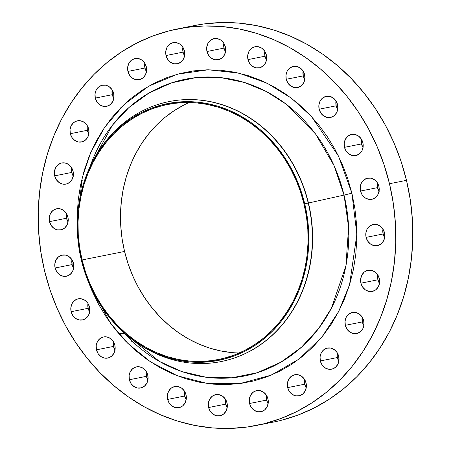 <?xml version="1.0" encoding="UTF-8"?>
<svg xmlns="http://www.w3.org/2000/svg" width="451" height="451" viewBox="0 0 451 451"><rect width="100%" height="100%" fill="white"/><g stroke="black" fill="none" stroke-linecap="round" stroke-linejoin="round"><path stroke-width="0.68" d="M227.298 407.958L225.635 404.124L208.633 407.524A10.773 9.477 78.7 0 1 215.713 394.648A10.773 9.477 78.7 0 1 227.016 402.89L225.353 399.062L222.546 396.164L219.017 394.648L215.307 394.738L211.987 396.418L209.546 399.439L208.373 403.341L208.633 407.524L210.296 411.351L213.103 414.249L216.632 415.766L220.336 415.681L223.662 413.995L226.098 410.974L227.276 407.073L227.016 402.89A10.773 9.477 78.7 0 1 219.936 415.771A10.773 9.477 78.7 0 1 208.633 407.524L225.635 404.124A10.773 9.477 -101.3 0 0 227.174 407.772M186.297 399.857L184.639 396.023L167.637 399.423A10.773 9.477 78.7 0 1 174.712 386.546A10.773 9.477 78.7 0 1 186.015 394.788L184.352 390.961L181.544 388.063L178.021 386.546L174.311 386.637L170.985 388.317L168.55 391.338L167.372 395.239L167.637 399.423L169.294 403.25L172.102 406.148L175.631 407.665L179.34 407.574L182.666 405.894L185.102 402.873L186.274 398.972L186.015 394.788A10.773 9.477 78.7 0 1 178.934 407.67A10.773 9.477 78.7 0 1 167.637 399.423L184.639 396.023A10.773 9.477 -101.3 0 0 186.178 399.665M148.035 380.176L146.378 376.343L129.375 379.742A10.773 9.477 78.7 0 1 136.45 366.866A10.773 9.477 78.7 0 1 147.753 375.108L146.09 371.28L143.283 368.382L139.759 366.866L136.05 366.956L132.724 368.636L130.288 371.658L129.11 375.559L129.375 379.742L131.032 383.57L133.84 386.468L137.369 387.984L141.078 387.894L144.399 386.214L146.84 383.192L148.013 379.291L147.753 375.108A10.773 9.477 78.7 0 1 140.673 387.99A10.773 9.477 78.7 0 1 129.375 379.742L146.378 376.343A10.773 9.477 -101.3 0 0 147.917 379.984M115.118 350.258L113.46 346.424L96.458 349.824A10.773 9.477 78.7 0 1 103.533 336.948A10.773 9.477 78.7 0 1 114.836 345.19L113.173 341.362L110.365 338.464L106.842 336.948L103.132 337.038L99.806 338.718L97.371 341.74L96.193 345.641L96.458 349.824L98.115 353.652L100.923 356.549L104.452 358.066L108.161 357.976L111.487 356.296L113.923 353.274L115.101 349.373L114.836 345.19A10.773 9.477 78.7 0 1 107.755 358.071A10.773 9.477 78.7 0 1 96.458 349.824L113.46 346.424A10.773 9.477 -101.3 0 0 114.999 350.072M89.794 312.137L88.131 308.309L71.128 311.709A10.773 9.477 78.7 0 1 78.209 298.827A10.773 9.477 78.7 0 1 89.507 307.075L87.844 303.247L85.036 300.349L81.513 298.833L77.803 298.917L74.477 300.603L72.042 303.624L70.863 307.52L71.128 311.709L72.791 315.537L75.599 318.434L79.122 319.951L82.832 319.86L86.158 318.18L88.593 315.159L89.772 311.258L89.507 307.075A10.773 9.477 78.7 0 1 82.426 319.951A10.773 9.477 78.7 0 1 71.128 311.709L88.131 308.309A10.773 9.477 -101.3 0 0 89.67 311.951M73.778 268.418L72.115 264.59L55.112 267.99A10.773 9.477 78.7 0 1 62.193 255.108A10.773 9.477 78.7 0 1 73.496 263.356L71.833 259.528L69.026 256.63L65.496 255.114L61.793 255.204L58.467 256.884L56.031 259.906L54.853 263.807L55.112 267.99L56.775 271.818L59.583 274.715L63.112 276.232L66.816 276.142L70.142 274.462L72.583 271.44L73.755 267.539L73.496 263.356A10.773 9.477 78.7 0 1 66.415 276.232A10.773 9.477 78.7 0 1 55.112 267.99L72.115 264.59A10.773 9.477 -101.3 0 0 73.66 268.232M68.169 222.084L66.511 218.25L49.509 221.65A10.773 9.477 78.7 0 1 56.584 208.768A10.773 9.477 78.7 0 1 67.887 217.016L66.224 213.188L63.416 210.29L59.893 208.774L56.183 208.864L52.857 210.544L50.422 213.565L49.244 217.467L49.509 221.65L51.166 225.477L53.973 228.375L57.502 229.892L61.212 229.801L64.538 228.121L66.974 225.1L68.152 221.199L67.887 217.016A10.773 9.477 78.7 0 1 60.806 229.892A10.773 9.477 78.7 0 1 49.509 221.65L66.511 218.25A10.773 9.477 -101.3 0 0 68.05 221.892M73.35 176.279L71.692 172.445L54.689 175.845A10.773 9.477 78.7 0 1 61.764 162.969A10.773 9.477 78.7 0 1 73.068 171.211L71.405 167.383L68.597 164.485L65.074 162.969L61.364 163.059L58.038 164.739L55.603 167.761L54.424 171.662L54.689 175.845L56.347 179.673L59.154 182.57L62.683 184.087L66.393 183.997L69.719 182.317L72.154 179.295L73.327 175.394L73.068 171.211A10.773 9.477 78.7 0 1 65.987 184.093A10.773 9.477 78.7 0 1 54.689 175.845L71.692 172.445A10.773 9.477 -101.3 0 0 73.231 176.087M88.965 134.133L87.308 130.3L70.305 133.699A10.773 9.477 78.7 0 1 77.38 120.817A10.773 9.477 78.7 0 1 88.684 129.065L87.02 125.237L84.213 122.339L80.69 120.823L76.98 120.913L73.654 122.593L71.219 125.615L70.04 129.516L70.305 133.699L71.963 137.527L74.77 140.424L78.299 141.941L82.009 141.851L85.329 140.171L87.77 137.149L88.943 133.248L88.684 129.065A10.773 9.477 78.7 0 1 81.603 141.947A10.773 9.477 78.7 0 1 70.305 133.699L87.308 130.3A10.773 9.477 -101.3 0 0 88.847 133.941M113.951 98.515L112.293 94.682L95.291 98.081A10.773 9.477 78.7 0 1 102.366 85.205A10.773 9.477 78.7 0 1 113.669 93.447L112.006 89.619L109.198 86.722L105.675 85.205L101.965 85.295L98.639 86.975L96.204 89.997L95.026 93.898L95.291 98.081L96.948 101.909L99.756 104.807L103.285 106.323L106.994 106.239L110.32 104.553L112.756 101.531L113.934 97.636L113.669 93.447A10.773 9.477 78.7 0 1 106.588 106.329A10.773 9.477 78.7 0 1 95.291 98.081L112.293 94.682A10.773 9.477 -101.3 0 0 113.832 98.329M146.609 71.856L144.946 68.022L127.943 71.421A10.773 9.477 78.7 0 1 135.024 58.545A10.773 9.477 78.7 0 1 146.321 66.787L144.664 62.96L141.856 60.062L138.327 58.545L134.618 58.636L131.292 60.316L128.856 63.337L127.678 67.238L127.943 71.421L129.606 75.249L132.414 78.147L135.937 79.664L139.647 79.579L142.973 77.893L145.408 74.872L146.586 70.976L146.321 66.787A10.773 9.477 78.7 0 1 139.246 79.669A10.773 9.477 78.7 0 1 127.943 71.421L144.946 68.022A10.773 9.477 -101.3 0 0 146.485 71.67M184.707 55.969L183.044 52.136L166.041 55.535A10.773 9.477 78.7 0 1 173.122 42.659A10.773 9.477 78.7 0 1 184.42 50.907L182.756 47.073L179.949 44.181L176.426 42.659L172.716 42.749L169.39 44.435L166.955 47.451L165.776 51.352L166.041 55.535L167.704 59.369L170.512 62.261L174.035 63.777L177.745 63.692L181.071 62.007L183.506 58.985L184.685 55.09L184.42 50.907A10.773 9.477 78.7 0 1 177.339 63.783A10.773 9.477 78.7 0 1 166.041 55.535L183.044 52.136A10.773 9.477 -101.3 0 0 184.583 55.783M225.647 51.938L223.984 48.11L206.981 51.504A10.773 9.477 78.7 0 1 214.062 38.628A10.773 9.477 78.7 0 1 225.365 46.876L223.702 43.042L220.894 40.15L217.365 38.628L213.661 38.718L210.335 40.404L207.9 43.426L206.721 47.321L206.981 51.504L208.644 55.338L211.451 58.23L214.98 59.752L218.69 59.662L222.01 57.976L224.451 54.954L225.624 51.059L225.365 46.876A10.773 9.477 78.7 0 1 218.284 59.752A10.773 9.477 78.7 0 1 206.981 51.504L223.984 48.11A10.773 9.477 -101.3 0 0 225.528 51.752M266.648 60.039L264.985 56.212L247.982 59.605A10.773 9.477 78.7 0 1 255.063 46.729A10.773 9.477 78.7 0 1 266.361 54.977L264.703 51.143L261.896 48.251L258.367 46.729L254.657 46.819L251.331 48.505L248.896 51.527L247.723 55.422L247.982 59.605L249.645 63.439L252.453 66.331L255.976 67.853L259.686 67.763L263.012 66.077L265.447 63.061L266.626 59.16L266.361 54.977A10.773 9.477 78.7 0 1 259.286 67.853A10.773 9.477 78.7 0 1 247.982 59.605L264.985 56.212A10.773 9.477 -101.3 0 0 266.524 59.853M304.91 79.72L303.247 75.892L286.244 79.286A10.773 9.477 78.7 0 1 293.325 66.41A10.773 9.477 78.7 0 1 304.622 74.657L302.965 70.824L300.157 67.932L296.628 66.41L292.919 66.5L289.598 68.186L287.157 71.207L285.985 75.103L286.244 79.286L287.907 83.119L290.715 86.011L294.238 87.533L297.948 87.443L301.274 85.758L303.709 82.742L304.887 78.84L304.622 74.657A10.773 9.477 78.7 0 1 297.547 87.533A10.773 9.477 78.7 0 1 286.244 79.286L303.247 75.892A10.773 9.477 -101.3 0 0 304.786 79.534M337.827 109.638L336.164 105.81L319.161 109.204A10.773 9.477 78.7 0 1 326.242 96.328A10.773 9.477 78.7 0 1 337.54 104.576L335.882 100.742L333.075 97.85L329.546 96.328L325.836 96.418L322.51 98.104L320.075 101.125L318.896 105.021L319.161 109.204L320.824 113.038L323.632 115.93L327.155 117.452L330.865 117.361L334.191 115.676L336.626 112.66L337.805 108.759L337.54 104.576A10.773 9.477 78.7 0 1 330.465 117.452A10.773 9.477 78.7 0 1 319.161 109.204L336.164 105.81A10.773 9.477 -101.3 0 0 337.703 109.452M268.244 403.927L266.58 400.093L249.578 403.493A10.773 9.477 78.7 0 1 256.658 390.617A10.773 9.477 78.7 0 1 267.956 398.864L266.293 395.031L263.485 392.139L259.962 390.617L256.253 390.707L252.926 392.393L250.491 395.409L249.313 399.31L249.578 403.493L251.241 407.326L254.048 410.218L257.572 411.74L261.281 411.65L264.607 409.965L267.043 406.943L268.221 403.047L267.956 398.864A10.773 9.477 78.7 0 1 260.875 411.74A10.773 9.477 78.7 0 1 249.578 403.493L266.58 400.093A10.773 9.477 -101.3 0 0 268.12 403.741M306.336 388.04L304.679 384.213L287.676 387.606A10.773 9.477 78.7 0 1 294.751 374.73A10.773 9.477 78.7 0 1 306.054 382.978L304.391 379.144L301.584 376.252L298.06 374.73L294.351 374.82L291.025 376.506L288.589 379.528L287.411 383.423L287.676 387.606L289.333 391.44L292.141 394.332L295.67 395.854L299.379 395.764L302.706 394.078L305.141 391.056L306.319 387.161L306.054 382.978A10.773 9.477 78.7 0 1 298.974 395.854A10.773 9.477 78.7 0 1 287.676 387.606L304.679 384.213A10.773 9.477 -101.3 0 0 306.218 387.854M338.994 361.381L337.331 357.553L320.328 360.947A10.773 9.477 78.7 0 1 327.409 348.071A10.773 9.477 78.7 0 1 338.707 356.318L337.049 352.485L334.242 349.593L330.713 348.071L327.003 348.161L323.677 349.846L321.242 352.868L320.063 356.764L320.328 360.947L321.991 364.78L324.799 367.672L328.322 369.194L332.032 369.104L335.358 367.418L337.793 364.397L338.972 360.501L338.707 356.318A10.773 9.477 78.7 0 1 331.632 369.194A10.773 9.477 78.7 0 1 320.328 360.947L337.331 357.553A10.773 9.477 -101.3 0 0 338.87 361.195M363.98 325.763L362.316 321.935L345.314 325.329A10.773 9.477 78.7 0 1 352.394 312.453A10.773 9.477 78.7 0 1 363.692 320.7L362.035 316.867L359.227 313.975L355.698 312.458L351.989 312.543L348.668 314.229L346.227 317.25L345.054 321.146L345.314 325.329L346.977 329.162L349.784 332.054L353.308 333.577L357.017 333.486L360.343 331.806L362.779 328.785L363.957 324.883L363.692 320.7A10.773 9.477 78.7 0 1 356.617 333.577A10.773 9.477 78.7 0 1 345.314 325.329L362.316 321.935A10.773 9.477 -101.3 0 0 363.856 325.577M379.595 283.617L377.932 279.789L360.93 283.183A10.773 9.477 78.7 0 1 368.01 270.307A10.773 9.477 78.7 0 1 379.308 278.555L377.65 274.721L374.843 271.829L371.314 270.307L367.604 270.397L364.278 272.083L361.843 275.104L360.67 279L360.93 283.183L362.593 287.016L365.4 289.908L368.924 291.431L372.633 291.34L375.959 289.655L378.395 286.639L379.573 282.738L379.308 278.555A10.773 9.477 78.7 0 1 372.233 291.431A10.773 9.477 78.7 0 1 360.93 283.183L377.932 279.789A10.773 9.477 -101.3 0 0 379.471 283.431M384.776 237.812L383.113 233.984L366.111 237.378A10.773 9.477 78.7 0 1 373.191 224.502A10.773 9.477 78.7 0 1 384.489 232.75L382.831 228.916L380.024 226.024L376.495 224.508L372.785 224.592L369.459 226.278L367.024 229.3L365.846 233.195L366.111 237.378L367.774 241.212L370.581 244.109L374.104 245.626L377.814 245.536L381.14 243.856L383.575 240.834L384.754 236.933L384.489 232.75A10.773 9.477 78.7 0 1 377.414 245.626A10.773 9.477 78.7 0 1 366.111 237.378L383.113 233.984A10.773 9.477 -101.3 0 0 384.652 237.626M363.156 147.753L361.493 143.925L344.491 147.325A10.773 9.477 78.7 0 1 351.571 134.443A10.773 9.477 78.7 0 1 362.869 142.691L361.206 138.863L358.398 135.965L354.875 134.449L351.166 134.539L347.839 136.219L345.404 139.241L344.226 143.142L344.491 147.325L346.154 151.153L348.961 154.05L352.485 155.567L356.194 155.477L359.52 153.797L361.956 150.775L363.134 146.874L362.869 142.691A10.773 9.477 78.7 0 1 355.788 155.567A10.773 9.477 78.7 0 1 344.491 147.325L361.493 143.925A10.773 9.477 -101.3 0 0 363.032 147.567M379.167 191.472L377.504 187.644L360.501 191.044A10.773 9.477 78.7 0 1 367.582 178.162A10.773 9.477 78.7 0 1 378.885 186.41L377.222 182.582L374.415 179.684L370.885 178.168L367.182 178.252L363.856 179.938L361.414 182.959L360.242 186.855L360.501 191.044L362.164 194.871L364.972 197.769L368.501 199.286L372.205 199.195L375.531 197.515L377.966 194.494L379.144 190.593L378.885 186.41A10.773 9.477 78.7 0 1 371.804 199.286A10.773 9.477 78.7 0 1 360.501 191.044L377.504 187.644A10.773 9.477 -101.3 0 0 379.043 191.286M97.106 153.752A132.566 116.612 78.7 0 1 169.142 101.576A132.566 116.612 78.7 0 1 308.225 203.074L304.735 203.846A130.908 115.152 78.7 0 1 263.192 339.456A130.908 115.152 78.7 0 1 133.879 340.606A130.908 115.152 78.7 0 1 81.349 260.131L81.349 260.131A130.908 115.152 78.7 0 1 96.677 154.445A130.908 115.152 78.7 0 1 211.53 104.508A130.908 115.152 78.7 0 1 304.735 203.846L344.034 195.08A151.305 133.096 -101.3 0 1 284.316 360.135A151.305 133.096 -101.3 0 1 123.907 332.855L159.524 361.493L181.854 371.568L206.372 377.29L231.977 377.797L257.284 372.695L280.877 362.209L301.556 347.129L318.519 328.649L331.451 308.129L345.923 265.791L348.595 227.157L344.034 195.08L351.904 193.208L356.859 234.328L349.559 284.716L338.701 311.438L321.946 336.97L299.171 359.002L271.231 375.142L239.955 383.575L207.821 383.587L177.316 375.768L150.369 361.741L128.05 343.594L110.585 323.328L88.582 282.365L91.886 290.523L98.611 304.346L106.481 317.425L115.417 329.636L125.327 340.86L136.123 350.991L147.697 359.926L159.942 367.582L172.733 373.89L185.947 378.784L199.466 382.217L213.154 384.162L226.876 384.59L240.501 383.502L253.902 380.909L266.947 376.839L279.513 371.325L291.476 364.425L302.717 356.2L313.141 346.74L322.634 336.119L331.107 324.455L338.487 311.855L344.694 298.438L349.672 284.333L353.37 269.681L355.76 254.618L356.809 239.289L356.515 223.848L354.875 208.435L351.904 193.208L347.636 178.303L342.112 163.871L335.386 150.053L327.516 136.969L318.581 124.764L308.67 113.539L297.874 103.409L286.3 94.473L274.056 86.812L261.264 80.509L248.05 75.616L234.531 72.177L220.843 70.238L207.122 69.809L193.496 70.897L180.096 73.485L167.05 77.561L154.484 83.074L142.522 89.974L131.28 98.194L120.857 107.659L111.363 118.275L102.89 129.944L95.511 142.544L89.304 155.961L84.326 170.066L80.628 184.718L78.237 199.782L77.189 215.104L77.245 225.624L82.088 178.23L90.719 152.596L104.593 127.385L124.081 104.519L148.802 86.135L177.514 74.167L208.255 69.787L238.742 73.085L266.919 83.097L291.352 98.155L311.376 116.397L338.487 156.04L351.904 193.208L344.034 195.08A151.305 133.096 -101.3 0 0 222.23 77.775A151.305 133.096 -101.3 0 0 90.454 165.438L89.738 167.434M90.454 165.438L112.367 125.26L128.907 107.569L148.886 93.075L171.589 82.849L195.931 77.617L220.652 77.6L244.498 82.505L266.44 91.592L285.765 103.877L315.497 133.902L334.073 165.658L344.034 195.08L308.467 203.023A132.566 116.612 -101.3 0 0 169.384 101.531A132.566 116.612 -101.3 0 0 169.26 101.554A132.566 116.612 78.7 0 1 308.467 203.023L308.225 203.074A132.566 116.612 -101.3 0 0 213.842 102.478A132.566 116.612 -101.3 0 0 97.534 153.052L96.677 154.445M281.187 420.332L297.863 415.129L313.93 408.076L329.224 399.253L343.6 388.739L356.921 376.641L369.065 363.066L379.9 348.149L389.331 332.037L397.269 314.883L403.634 296.854L408.364 278.115L411.413 258.857L412.761 239.261L412.377 219.519L410.286 199.816L406.492 180.338L389.489 183.737A202.161 177.829 78.7 0 1 256.613 425.44A202.161 177.829 78.7 0 1 44.508 270.662L44.508 270.662A202.161 177.829 78.7 0 1 177.384 28.96A202.161 177.829 78.7 0 1 389.489 183.737L406.492 180.338A202.161 177.829 -101.3 0 0 194.387 25.56L177.384 28.96M189.268 102.49A130.08 114.424 -101.3 0 0 124.561 251.455L82.054 259.951A130.08 114.424 78.7 0 1 167.552 104.429A130.08 114.424 78.7 0 1 304.025 204.021L304.025 204.021A130.08 114.424 78.7 0 1 218.532 359.543A130.08 114.424 78.7 0 1 82.054 259.951L124.561 251.455A130.08 114.424 -101.3 0 0 239.323 352.986M232.383 352.62L221.125 351.025L210.003 348.2L199.128 344.175L188.608 338.983L178.534 332.686L169.012 325.334L160.133 317.002L151.976 307.768L144.63 297.722L138.153 286.96L132.617 275.589L128.073 263.717L124.561 251.455L122.12 238.929L120.772 226.25L120.53 213.543L121.392 200.937L123.354 188.541L126.398 176.488L130.491 164.886L135.599 153.847L141.67 143.48L148.644 133.885L156.452 125.147L165.027 117.361L174.278 110.596L184.121 104.92M256.613 425.44L273.616 422.04A202.161 177.829 -101.3 0 0 406.492 180.338L401.035 161.289L393.971 142.832L385.368 125.164L375.305 108.437L363.878 92.827L351.205 78.48L337.404 65.525L322.606 54.103L306.956 44.311L290.602 36.243L273.701 29.986L256.416 25.6L238.923 23.114L221.373 22.567L203.953 23.954L194.178 25.6M225.635 404.124L225.472 399.248A10.773 9.477 -101.3 0 0 225.635 404.124M184.639 396.023L184.476 391.147A10.773 9.477 -101.3 0 0 184.639 396.023M146.378 376.343L146.214 371.466A10.773 9.477 -101.3 0 0 146.378 376.343M113.46 346.424L113.297 341.548A10.773 9.477 -101.3 0 0 113.46 346.424M88.131 308.309L87.968 303.433A10.773 9.477 -101.3 0 0 88.131 308.309M72.115 264.59L71.951 259.714A10.773 9.477 -101.3 0 0 72.115 264.59M66.511 218.25L66.348 213.374A10.773 9.477 -101.3 0 0 66.511 218.25M71.692 172.445L71.529 167.569A10.773 9.477 -101.3 0 0 71.692 172.445M87.308 130.3L87.144 125.423A10.773 9.477 -101.3 0 0 87.308 130.3M112.293 94.682L112.13 89.805A10.773 9.477 -101.3 0 0 112.293 94.682M144.946 68.022L144.782 63.146A10.773 9.477 -101.3 0 0 144.946 68.022M183.044 52.136L182.88 47.259A10.773 9.477 -101.3 0 0 183.044 52.136M223.984 48.11L223.826 43.228A10.773 9.477 -101.3 0 0 223.984 48.11M264.985 56.212L264.822 51.335A10.773 9.477 -101.3 0 0 264.985 56.212M303.247 75.892L303.083 71.01A10.773 9.477 -101.3 0 0 303.247 75.892M336.164 105.81L336.001 100.928A10.773 9.477 -101.3 0 0 336.164 105.81M266.58 400.093L266.417 395.217A10.773 9.477 -101.3 0 0 266.58 400.093M304.679 384.213L304.515 379.33A10.773 9.477 -101.3 0 0 304.679 384.213M337.331 357.553L337.168 352.671A10.773 9.477 -101.3 0 0 337.331 357.553M362.316 321.935L362.153 317.059A10.773 9.477 -101.3 0 0 362.316 321.935M377.932 279.789L377.769 274.907A10.773 9.477 -101.3 0 0 377.932 279.789M383.113 233.984L382.95 229.108A10.773 9.477 -101.3 0 0 383.113 233.984M361.493 143.925L361.33 139.049A10.773 9.477 -101.3 0 0 361.493 143.925M377.504 187.644L377.34 182.768A10.773 9.477 -101.3 0 0 377.504 187.644M389.489 183.737L393.283 203.209L395.375 222.912L395.758 242.661L394.411 262.256L391.361 281.514L386.631 300.248L380.266 318.282L372.329 335.437L362.897 351.549L352.062 366.466L339.919 380.035L326.597 392.139L312.222 402.653L296.927 411.475L280.86 418.522L264.185 423.731L247.047 427.046L229.627 428.433L212.077 427.886L194.584 425.4L177.299 421.014L160.398 414.757L144.044 406.689L128.394 396.897L113.596 385.475L99.795 372.52L87.122 358.173L75.695 342.563L65.632 325.836L57.029 308.168L49.965 289.711L44.508 270.662L40.714 251.184L38.623 231.481L38.239 211.739L39.587 192.143L42.636 172.885L47.366 154.146L53.731 136.117L61.669 118.963L71.1 102.851L81.935 87.934L94.079 74.359L107.4 62.261L121.776 51.747L137.07 42.924L153.137 35.871L169.813 30.668L186.951 27.353L204.371 25.966L221.92 26.513L239.413 28.994L256.698 33.385L273.599 39.643L289.954 47.705L305.603 57.497L320.402 68.924L334.202 81.873L346.875 96.226L358.303 111.837L368.366 128.558L376.968 146.231L384.032 164.683L389.489 183.737M308.467 203.023A132.566 116.612 78.7 0 1 221.215 361.539A132.566 116.612 -101.3 0 0 221.334 361.516A132.566 116.612 -101.3 0 0 308.467 203.023M308.225 203.074A132.566 116.612 78.7 0 1 221.091 361.567A132.566 116.612 78.7 0 1 134.539 341.08A132.566 116.612 -101.3 0 0 135.204 341.565A132.566 116.612 -101.3 0 0 266.152 340.404A132.566 116.612 -101.3 0 0 308.225 203.074M304.735 203.846L307.187 216.452L308.546 229.209L308.794 241.995L307.926 254.685L305.947 267.155L302.886 279.287L298.765 290.968L293.624 302.074L287.518 312.509L280.499 322.166L272.635 330.955L264.01 338.791L254.702 345.601L244.797 351.312L234.396 355.878L223.595 359.25L212.5 361.392L201.214 362.294L189.854 361.939L178.523 360.332L167.332 357.491L156.39 353.437L145.803 348.217L135.666 341.875L126.083 334.473L117.147 326.09L108.939 316.799L101.543 306.686L95.026 295.862L89.456 284.418L84.878 272.466L81.349 260.131L78.891 247.52L77.533 234.762L77.29 221.977L78.158 209.287L80.131 196.816L83.198 184.685L87.319 173.009L92.455 161.898L98.566 151.463L105.585 141.806L113.443 133.017L122.069 125.181L131.382 118.371L141.281 112.66L151.688 108.093L162.49 104.722L173.584 102.58L184.865 101.678L196.224 102.033L207.556 103.64L218.746 106.487L229.689 110.534L240.282 115.76L250.412 122.097L259.996 129.499L268.937 137.882L277.139 147.178L284.542 157.286L291.053 168.116L296.628 179.554L301.2 191.506L304.735 203.846M82.054 259.951L85.566 272.212L90.11 284.085L95.646 295.456L102.118 306.218L109.469 316.258L117.626 325.492L126.505 333.825L136.027 341.182L146.101 347.479L156.621 352.665L167.496 356.696L178.619 359.52L189.877 361.116L201.163 361.471L212.376 360.575L223.397 358.444L234.131 355.095L244.47 350.557L254.308 344.88L263.559 338.115L272.133 330.329L279.941 321.597L286.915 311.996L292.987 301.629L298.094 290.591L302.187 278.989L305.231 266.936L307.199 254.544L308.061 241.933L307.819 229.232L306.466 216.553L304.025 204.021L300.518 191.76L295.969 179.887L290.433 168.516L283.961 157.76L276.61 147.714L268.452 138.48L259.573 130.147L250.051 122.796L239.983 116.493L229.458 111.307L218.583 107.282L207.466 104.452L196.208 102.856L184.916 102.501L173.703 103.397L162.681 105.528L151.948 108.877L141.614 113.415L131.771 119.092L122.52 125.857L113.945 133.643L106.137 142.375L99.164 151.976L93.092 162.343L87.984 173.381L83.892 184.983L80.847 197.036L78.886 209.427L78.017 222.039L78.265 234.745L79.613 247.419L82.054 259.951M131.839 341.796A10.773 9.477 -101.3 0 0 131.489 340.612M124.758 333.779A10.773 9.477 -101.3 0 0 120.535 333.548L118.94 333.87M81.428 181.003L82.99 180.693M97.557 138.756L98.606 138.547M123.907 332.855L122.48 331.282M135.204 341.565L133.879 340.606M94.197 295.63L94.834 295.506M153.126 363.529L153.453 363.467"/></g></svg>

